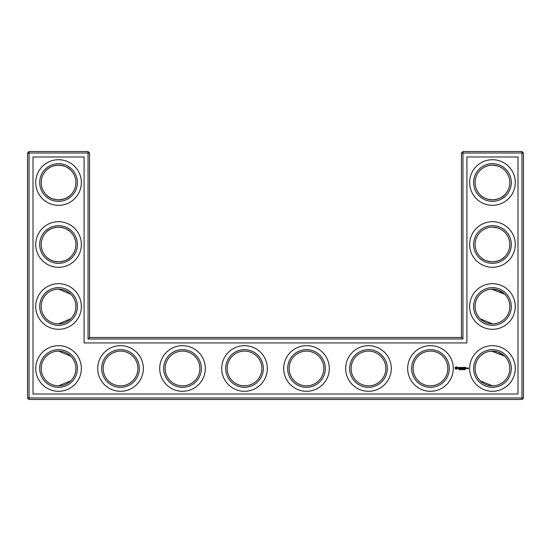<?xml version="1.0" encoding="UTF-8"?>
<svg xmlns="http://www.w3.org/2000/svg" width="551" height="551" viewBox="0 0 551 551"><rect width="100%" height="100%" fill="white"/><g stroke="black" fill="none" stroke-linecap="round" stroke-linejoin="round"><path stroke-width="0.83" d="M46.312 194.834C48.412 197.21 51.739 198.842 56.292 199.731M57.979 199.868C63.964 199.517 68.234 197.837 70.783 194.827C68.324 197.713 64.247 199.393 58.544 199.875C52.82 199.386 48.743 197.699 46.305 194.827M46.312 170.204C48.412 167.828 51.739 166.195 56.292 165.307M57.979 165.169C63.964 165.52 68.234 167.201 70.783 170.211C68.324 167.325 64.247 165.644 58.544 165.162C52.82 165.651 48.743 167.339 46.305 170.211M57.993 227.157C63.978 227.508 68.241 229.188 70.783 232.198C68.324 229.312 64.247 227.632 58.544 227.15C52.82 227.639 48.743 229.326 46.305 232.198M46.312 232.191C48.412 229.815 51.732 228.183 56.278 227.301M75.9 182.519A17.357 17.357 0 0 0 49.866 167.49A17.357 17.357 0 0 0 49.866 197.547A17.357 17.357 0 0 0 75.9 182.519M75.9 244.506A17.357 17.357 0 0 0 49.866 229.478A17.357 17.357 0 0 0 49.866 259.535A17.357 17.357 0 0 0 75.9 244.506M57.993 261.856C63.978 261.505 68.241 259.824 70.783 256.814C68.324 259.7 64.247 261.381 58.544 261.863C52.82 261.374 48.743 259.686 46.305 256.814M46.312 256.821C48.412 259.197 51.732 260.83 56.278 261.711M89.537 337.488L89.537 153.013L88.05 151.525L29.038 151.525L29.038 397.987L521.962 397.987L521.962 153.013L461.462 153.013L461.462 337.488L462.95 338.975L88.05 338.975L89.537 337.488L461.462 337.488M29.038 151.525L27.55 153.013L27.55 397.987L29.038 399.475L521.962 399.475L523.45 397.987L523.45 153.013L521.962 151.525L462.95 151.525L461.462 153.013M504.626 232.136L502.925 230.662M500.156 228.947L498.242 228.142M497.622 227.935L492.622 227.15M504.626 256.876L501.927 259.053M501.472 259.335L500.921 259.659M500.9 259.673L498.021 260.947M497.925 260.981L494.337 261.759M493.565 261.828C487.366 261.635 482.938 259.989 480.286 256.876M480.272 256.869L480.217 256.814C482.676 259.7 486.753 261.381 492.456 261.863C498.18 261.374 502.257 259.686 504.695 256.814M504.468 293.965L498.242 290.129L493.317 289.158M504.468 355.953L498.242 352.117L493.317 351.145M504.626 170.149L502.925 168.675M500.156 166.96L498.242 166.154M497.622 165.947L492.622 165.162M504.626 194.889L501.927 197.065M501.472 197.348L500.921 197.671M500.9 197.685L498.021 198.959M497.925 198.994L494.343 199.772M493.565 199.841C487.366 199.648 482.938 198.002 480.286 194.889M480.272 194.882L480.217 194.827C482.676 197.713 486.753 199.393 492.456 199.875C498.18 199.386 502.257 197.699 504.695 194.827M77.388 182.519A18.844 18.844 0 0 0 49.122 166.202A18.844 18.844 0 0 0 49.122 198.835A18.844 18.844 0 0 0 77.388 182.519M70.783 294.186L58.544 289.137M77.388 244.506A18.844 18.844 0 0 0 49.122 228.19A18.844 18.844 0 0 0 49.122 260.823A18.844 18.844 0 0 0 77.388 244.506M89.537 153.013L27.55 153.013M88.05 338.975L88.05 151.525M462.95 151.525L462.95 338.975M521.962 151.525L521.962 153.013L523.45 153.013M523.45 397.987L521.962 397.987L521.962 399.475M29.038 399.475L29.038 397.987L27.55 397.987M491.644 227.17L492.863 227.157M491.644 289.158L504.695 294.186M491.644 351.145L504.695 356.173M480.217 318.802L492.456 323.85M480.217 380.789L492.456 385.838M491.644 165.183L492.863 165.169M70.783 318.802L58.544 323.85M70.783 356.173L58.544 351.125M70.783 380.789L58.544 385.838M81.355 182.519A22.811 22.811 0 0 0 47.138 162.765A22.811 22.811 0 0 0 47.138 202.272A22.811 22.811 0 0 0 81.355 182.519M75.9 306.494A17.357 17.357 0 0 0 49.866 291.465A17.357 17.357 0 0 0 49.866 321.522A17.357 17.357 0 0 0 75.9 306.494M81.355 244.506A22.811 22.811 0 0 0 47.138 224.753A22.811 22.811 0 0 0 47.138 264.26A22.811 22.811 0 0 0 81.355 244.506M33.005 394.02L33.005 156.98L84.083 156.98L84.083 342.942L466.917 342.942L466.917 156.98L517.995 156.98L517.995 394.02L33.005 394.02M244.506 351.125A17.357 17.357 0 0 1 259.535 377.159A17.357 17.357 0 0 1 229.478 377.159A17.357 17.357 0 0 1 244.506 351.125M306.494 351.125A17.357 17.357 0 0 1 321.522 377.159A17.357 17.357 0 0 1 291.465 377.159A17.357 17.357 0 0 1 306.494 351.125M182.519 351.125A17.357 17.357 0 0 1 197.547 377.159A17.357 17.357 0 0 1 167.49 377.159A17.357 17.357 0 0 1 182.519 351.125M368.481 351.125A17.357 17.357 0 0 1 383.51 377.159A17.357 17.357 0 0 1 353.453 377.159A17.357 17.357 0 0 1 368.481 351.125M120.531 351.125A17.357 17.357 0 0 1 135.56 377.159A17.357 17.357 0 0 1 105.503 377.159A17.357 17.357 0 0 1 120.531 351.125M430.469 351.125A17.357 17.357 0 0 1 445.497 377.159A17.357 17.357 0 0 1 415.44 377.159A17.357 17.357 0 0 1 430.469 351.125M492.456 165.162A17.357 17.357 0 0 1 507.485 191.197A17.357 17.357 0 0 1 477.428 191.197A17.357 17.357 0 0 1 492.456 165.162M492.456 227.15A17.357 17.357 0 0 1 507.485 253.185A17.357 17.357 0 0 1 477.428 253.185A17.357 17.357 0 0 1 492.456 227.15M492.456 289.137A17.357 17.357 0 0 1 507.485 315.172A17.357 17.357 0 0 1 477.428 315.172A17.357 17.357 0 0 1 492.456 289.137M492.456 351.125A17.357 17.357 0 0 1 507.485 377.159A17.357 17.357 0 0 1 477.428 377.159A17.357 17.357 0 0 1 492.456 351.125M75.9 368.481A17.357 17.357 0 0 0 49.866 353.453A17.357 17.357 0 0 0 49.866 383.51A17.357 17.357 0 0 0 75.9 368.481M77.388 306.494A18.844 18.844 0 0 0 49.122 290.177A18.844 18.844 0 0 0 49.122 322.81A18.844 18.844 0 0 0 77.388 306.494M244.506 349.637A18.844 18.844 0 0 1 260.823 377.903A18.844 18.844 0 0 1 228.19 377.903A18.844 18.844 0 0 1 244.506 349.637M306.494 349.637A18.844 18.844 0 0 1 322.81 377.903A18.844 18.844 0 0 1 290.177 377.903A18.844 18.844 0 0 1 306.494 349.637M182.519 349.637A18.844 18.844 0 0 1 198.835 377.903A18.844 18.844 0 0 1 166.202 377.903A18.844 18.844 0 0 1 182.519 349.637M368.481 349.637A18.844 18.844 0 0 1 384.798 377.903A18.844 18.844 0 0 1 352.165 377.903A18.844 18.844 0 0 1 368.481 349.637M120.531 349.637A18.844 18.844 0 0 1 136.848 377.903A18.844 18.844 0 0 1 104.215 377.903A18.844 18.844 0 0 1 120.531 349.637M430.469 349.637A18.844 18.844 0 0 1 446.785 377.903A18.844 18.844 0 0 1 414.152 377.903A18.844 18.844 0 0 1 430.469 349.637M492.456 163.675A18.844 18.844 0 0 1 508.773 191.941A18.844 18.844 0 0 1 476.14 191.941A18.844 18.844 0 0 1 492.456 163.675M492.456 225.662A18.844 18.844 0 0 1 508.773 253.928A18.844 18.844 0 0 1 476.14 253.928A18.844 18.844 0 0 1 492.456 225.662M492.456 287.65A18.844 18.844 0 0 1 508.773 315.916A18.844 18.844 0 0 1 476.14 315.916A18.844 18.844 0 0 1 492.456 287.65M492.456 349.637A18.844 18.844 0 0 1 508.773 377.903A18.844 18.844 0 0 1 476.14 377.903A18.844 18.844 0 0 1 492.456 349.637M77.388 368.481A18.844 18.844 0 0 0 49.122 352.165A18.844 18.844 0 0 0 49.122 384.798A18.844 18.844 0 0 0 77.388 368.481M467.778 367.992L468.371 367.992L468.302 368.881L467.778 368.812L468.219 368.736L467.778 367.992M467.11 367.992L467.703 368.082L467.186 368.674L467.11 367.992M466.979 367.992L466.979 368.598L466.456 368.674L466.38 367.992L466.979 367.992M464.858 367.317L465.685 367.393L464.934 367.462L465.533 367.992L464.934 368.523L465.609 368.674L464.782 368.598L464.858 367.317M465.044 369.742L465.189 369.122L464.879 369.687M464.307 367.393L464.383 368.674L464.307 367.393M463.239 367.317L464.066 367.393L463.315 367.462L463.921 367.992L463.315 368.068L463.239 368.674L463.239 367.317M464.631 369.638L464.328 369.136L464.631 369.638M464.128 369.618L463.749 369.115L463.735 369.7L464.142 369.535L463.811 369.728M463.384 369.742L463.384 369.08L463.384 369.742M462.241 368.151L462.778 367.317L462.778 368.674L462.702 367.662L462.234 368.371L461.779 367.669L461.628 368.598L461.628 367.386L462.241 368.151M462.558 369.184L462.64 369.721L462.64 369.094L462.082 369.094L462.082 369.721L462.558 369.184M461.552 369.094L461.958 369.721L461.552 369.094M461.366 369.673L460.96 369.094L460.96 369.721L461.366 369.673M460.45 367.393L461.352 367.393L460.595 367.462L461.201 367.992L460.595 368.523L461.277 368.674L460.45 368.598L460.45 367.393M459.644 367.462L460.243 367.393L459.796 367.462L459.72 368.674L459.644 367.462M460.002 369.163L460.402 369.721L460.402 369.094L460.326 369.604L459.927 369.094L459.927 369.721L460.002 369.163M459.761 369.425L459.41 369.094L459.41 369.721L459.761 369.425M458.06 367.896L458.377 367.317L458.997 367.476L458.212 367.792L459.066 368.495L458.122 368.516L458.914 368.199L458.06 367.896M459.135 369.384L458.797 369.26L459.024 369.742M455.711 367.09L456.689 366.842L457.399 367.558L457.399 368.433L456.689 369.142L455.808 369.142L455.098 368.433L455.098 367.558L455.711 367.09M81.355 306.494A22.811 22.811 0 0 0 47.138 286.74A22.811 22.811 0 0 0 47.138 326.247A22.811 22.811 0 0 0 81.355 306.494M244.506 345.67A22.811 22.811 0 0 1 264.26 379.887A22.811 22.811 0 0 1 224.753 379.887A22.811 22.811 0 0 1 244.506 345.67M306.494 345.67A22.811 22.811 0 0 1 326.247 379.887A22.811 22.811 0 0 1 286.74 379.887A22.811 22.811 0 0 1 306.494 345.67M182.519 345.67A22.811 22.811 0 0 1 202.272 379.887A22.811 22.811 0 0 1 162.765 379.887A22.811 22.811 0 0 1 182.519 345.67M368.481 345.67A22.811 22.811 0 0 1 388.235 379.887A22.811 22.811 0 0 1 348.728 379.887A22.811 22.811 0 0 1 368.481 345.67M120.531 345.67A22.811 22.811 0 0 1 140.285 379.887A22.811 22.811 0 0 1 100.778 379.887A22.811 22.811 0 0 1 120.531 345.67M430.469 345.67A22.811 22.811 0 0 1 450.222 379.887A22.811 22.811 0 0 1 410.715 379.887A22.811 22.811 0 0 1 430.469 345.67M492.456 159.707A22.811 22.811 0 0 1 512.21 193.924A22.811 22.811 0 0 1 472.703 193.924A22.811 22.811 0 0 1 492.456 159.707M492.456 221.695A22.811 22.811 0 0 1 512.21 255.912A22.811 22.811 0 0 1 472.703 255.912A22.811 22.811 0 0 1 492.456 221.695M492.456 283.682A22.811 22.811 0 0 1 512.21 317.899A22.811 22.811 0 0 1 472.703 317.899A22.811 22.811 0 0 1 492.456 283.682M492.456 345.67A22.811 22.811 0 0 1 512.21 379.887A22.811 22.811 0 0 1 472.703 379.887A22.811 22.811 0 0 1 492.456 345.67M81.355 368.481A22.811 22.811 0 0 0 47.138 348.728A22.811 22.811 0 0 0 47.138 388.235A22.811 22.811 0 0 0 81.355 368.481M464.555 369.611L464.328 369.136L464.707 369.37M463.219 369.659L463.219 369.156M466.828 368.068L466.532 368.523L466.828 368.068M463.508 369.294L463.446 369.652M456.483 367.434L455.691 367.758L456.014 368.55L456.807 368.233L456.483 367.434"/></g></svg>
